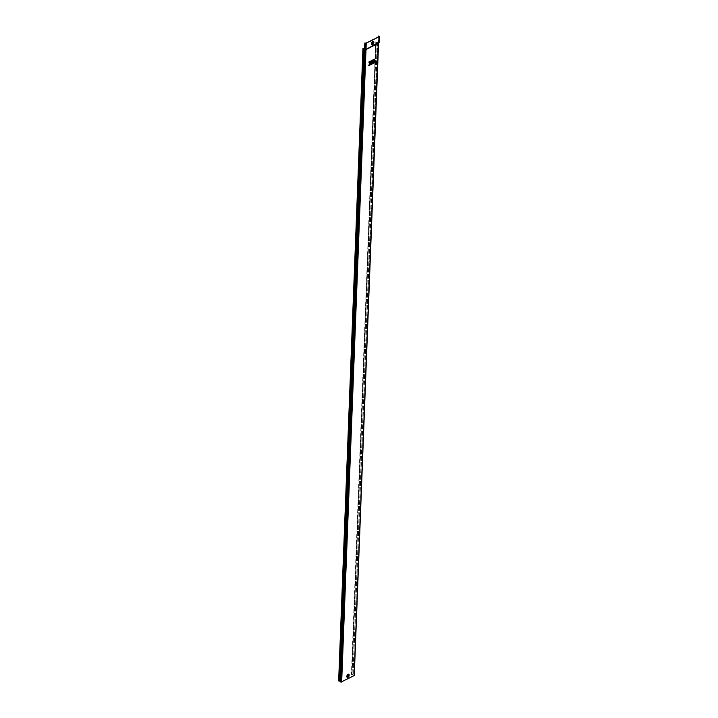 <?xml version="1.0" encoding="UTF-8"?>
<svg xmlns="http://www.w3.org/2000/svg" width="718" height="718" viewBox="0 0 718 718"><rect width="100%" height="100%" fill="white"/><g stroke="black" fill="none" stroke-linecap="round" stroke-linejoin="round"><path stroke-width="0.54" stroke-dasharray="3.59 2.69" d="M348.024 676.329L347.997 675.396M347.952 676.248L348.042 675.405M348.059 675.324L347.602 676.132M347.916 675.261L347.889 676.248M347.575 676.212L347.853 675.333M347.709 675.27C347.234 676.356 347.341 676.455 348.015 675.548L347.53 676.176M347.665 676.401L348.015 674.983L347.665 676.401M372.983 42.416L372.068 43.295L372.382 43.753M349.729 677.882L353.983 675.405L351.676 674.758L351.425 674.112L375.72 41.815L378.215 43.089L365.74 49.605L364.564 49.21M353.202 675.001L351.425 674.112M375.72 41.815L375.963 42.47L378.036 42.075L378.754 42.55L365.794 49.318L364.564 49.102M371.655 62.879L373.405 61.963L373.495 59.603M372.732 61.03L371.709 61.524M371.601 64.225L373.351 63.31L373.387 62.304M373.602 63.184L374.365 62.78L374.401 61.775M368.666 65.76L370.641 63.444M370.461 62.547L369.797 61.533M370.587 64.755L371.35 64.36L371.493 60.644M373.656 61.829L374.41 61.434L374.509 59.073M349.513 677.783L341.445 682.001L340.341 681.624L364.636 49.264M351.721 674.103L376.008 41.815M353.4 674.902L354.091 675.216L378.233 36.869M338.663 680.772L340.206 681.032L340.341 681.624M364.986 42.936L364.511 49.389M353.902 675.315L378.198 42.918L378.754 42.55L378.987 36.483L378.727 42.389L378.198 42.918L353.92 675.485M378.386 42.82L378.924 42.281L378.224 41.967L378.458 35.9M378.987 42.317L379.158 36.214M377.435 42.577L353.139 674.947L377.632 42.479M347.916 676.518L348.275 675.1L347.916 676.518M348.006 675.1A0.844 0.476 -65.7 0 1 347.952 676.58A0.844 0.476 -65.7 0 1 348.006 675.1M348.67 676.733A1.777 1.005 114.3 0 0 349.11 675.764M348.167 677.227A1.669 0.942 114.3 0 0 349.145 675.297A1.669 0.942 114.3 0 0 349.145 675.064M347.108 676.293A1.319 0.745 114.3 0 0 347.934 676.993A1.319 0.745 114.3 0 0 348.849 675.387A1.319 0.745 114.3 0 0 348.024 674.687A1.319 0.745 114.3 0 0 347.108 676.293M347.063 676.302A1.373 0.772 114.3 0 0 348.033 676.966A1.373 0.772 114.3 0 0 348.867 675.36A1.373 0.772 114.3 0 0 348.858 675.135A1.373 0.772 114.3 0 0 347.925 674.687A1.373 0.772 114.3 0 0 347.063 676.302M346.929 676.302A1.463 0.826 114.3 0 0 347.97 677.011A1.463 0.826 114.3 0 0 348.858 675.297A1.463 0.826 114.3 0 0 348.849 675.064A1.463 0.826 114.3 0 0 347.853 674.57A1.463 0.826 114.3 0 0 346.929 676.302M348.966 675.144A1.777 1.005 114.3 0 0 347.862 674.202A1.777 1.005 114.3 0 0 346.632 676.365A1.777 1.005 114.3 0 0 347.736 677.316A1.777 1.005 114.3 0 0 348.966 675.144M373.369 43.915A1.921 1.086 114.3 0 0 373.755 43.053M372.759 44.543A1.822 1.023 114.3 0 0 373.836 42.443A1.822 1.023 114.3 0 0 373.827 42.182M371.619 43.529A1.445 0.817 114.3 0 0 372.525 44.301A1.445 0.817 114.3 0 0 373.522 42.541A1.445 0.817 114.3 0 0 372.615 41.77A1.445 0.817 114.3 0 0 371.619 43.529M371.538 43.547A1.535 0.862 114.3 0 0 372.624 44.283A1.535 0.862 114.3 0 0 373.548 42.497A1.535 0.862 114.3 0 0 373.539 42.245A1.535 0.862 114.3 0 0 372.498 41.743A1.535 0.862 114.3 0 0 371.538 43.547M371.421 43.547A1.615 0.906 114.3 0 0 372.57 44.328A1.615 0.906 114.3 0 0 373.548 42.443A1.615 0.906 114.3 0 0 373.531 42.182A1.615 0.906 114.3 0 0 372.436 41.644A1.615 0.906 114.3 0 0 371.421 43.547M373.647 42.29A1.921 1.086 114.3 0 0 372.454 41.267A1.921 1.086 114.3 0 0 371.125 43.61A1.921 1.086 114.3 0 0 372.319 44.633A1.921 1.086 114.3 0 0 373.647 42.29M376.349 42.541L352.062 674.839L376.331 42.407M376.07 42.29L351.784 674.579L375.783 42.29M366.027 43.251L341.445 682.001M377.237 42.398L352.969 674.83L377.264 42.541M339.65 680.915L363.918 48.483M339.91 681.032L364.493 48.734M339.973 681.472L364.556 49.174M341.104 682.001L365.686 43.251M348.015 674.983L347.359 676.437M349.136 675.028L348.14 677.254M348.867 675.369L347.97 677.011L348.867 675.369M373.827 42.147L372.732 44.561M373.548 42.506L372.57 44.328L373.548 42.506M353.983 675.405L378.278 43.008M378.278 43.026L378.808 42.497M379.05 36.403L378.817 42.479M347.413 676.248C348.212 675.692 348.302 675.378 347.683 675.306C347.413 676.598 347.62 676.652 348.293 675.458L347.754 676.401C348.427 675.108 348.472 675.126 347.871 676.464C348.472 675.126 348.427 675.108 347.754 676.401L348.293 675.458C347.62 676.652 347.413 676.598 347.683 675.306C348.302 675.378 348.212 675.692 347.413 676.248C348.212 675.692 348.302 675.378 347.683 675.306C347.413 676.598 347.62 676.652 348.293 675.458L347.754 676.401C348.427 675.108 348.472 675.126 347.871 676.464C348.472 675.126 348.427 675.108 347.754 676.401L348.293 675.458C347.62 676.652 347.413 676.598 347.683 675.306C348.302 675.378 348.212 675.692 347.413 676.248C348.212 675.692 348.302 675.378 347.683 675.306C347.413 676.598 347.62 676.652 348.293 675.458L347.754 676.401C348.427 675.108 348.472 675.126 347.871 676.464"/><path stroke-width="1.08" d="M348.024 676.329L348.042 675.405C347.611 676.634 347.638 676.634 348.113 675.396L347.871 676.464L348.149 675.432M348.042 675.405C347.611 676.634 347.638 676.634 348.113 675.396M347.53 676.176L348.006 675.315M347.745 676.185L347.853 675.333M347.745 676.275L348.275 675.656M372.382 43.753L372.983 42.416M372.283 43.394L373.109 42.434L372.283 43.394M370.721 40.809L374.275 38.969L371.044 40.944M370.676 40.818L366.027 43.251L364.986 42.936L365.489 43.349L370.901 40.917M349.639 677.855L340.906 682.1L365.202 49.704L364.511 49.389L366.009 49.416L378.987 42.317M374.554 39.005L379.203 36.582L378.269 35.999L378.987 36.483L374.491 39.068M371.691 61.865L371.691 62.897L373.441 61.981L373.531 59.621L371.744 60.518L371.709 61.524L372.732 61.03L371.691 61.865L371.691 62.897M373.423 62.313L371.673 63.229L371.637 64.243L373.387 63.328L373.423 62.313L371.637 63.211L371.637 64.243M373.638 62.17L373.638 63.193L374.401 62.798L374.437 61.793L373.638 62.17L373.638 63.193M370.623 64.773L371.385 64.378L371.529 60.662L370.766 61.066L370.461 62.547L369.797 61.533L368.801 62.053L369.662 63.417L368.666 65.76L369.698 65.257L370.425 63.552L370.623 64.773L370.641 63.444M371.529 60.662L370.73 61.048L370.443 62.52M373.746 59.468L373.656 61.829L374.455 61.452L374.545 59.091L373.746 59.468L373.692 61.847M349.594 677.855L354.145 675.584L378.44 43.188L365.641 49.775L365.489 43.349M340.906 682.1L340.152 681.732L364.197 48.734L362.949 48.483L338.663 680.772L339.91 681.032L340.152 681.723M364.564 49.21L362.949 48.483M338.681 680.915L362.976 48.627M378.44 43.188L378.969 42.649L379.203 36.582M364.798 43.035L364.564 49.102M378.269 35.999L378.233 36.869M347.709 675.27C347.234 676.356 347.341 676.455 348.015 675.548M374.437 61.793L373.674 62.188M369.842 61.551L368.801 62.053M368.846 62.071L369.662 63.417M369.698 63.435L368.702 65.778M374.545 59.091L373.782 59.486M373.531 59.621L371.744 60.518M371.78 60.536L371.744 61.542M372.714 61.362L371.727 61.883M348.176 676.679A0.844 0.476 -65.7 0 1 348.23 675.198A0.844 0.476 -65.7 0 1 348.176 676.679M349.11 675.764A1.777 1.005 114.3 0 0 349.181 675.243A1.777 1.005 114.3 0 0 348.077 674.301A1.777 1.005 114.3 0 0 346.848 676.464A1.777 1.005 114.3 0 0 347.44 677.523A1.777 1.005 114.3 0 0 348.67 676.733M346.947 676.446A1.669 0.942 114.3 0 0 348.14 677.254A1.669 0.942 114.3 0 0 348.167 677.227A1.58 0.889 114.3 0 0 349.154 675.36A1.58 0.889 114.3 0 0 349.145 675.1A1.58 0.889 114.3 0 0 348.068 674.579A1.58 0.889 114.3 0 0 347.081 676.446A1.58 0.889 114.3 0 0 348.203 677.209L349.136 675.028A1.669 0.942 114.3 0 0 347.997 674.471A1.669 0.942 114.3 0 0 346.947 676.446M349.074 675.485A1.319 0.745 114.3 0 0 348.248 674.785A1.319 0.745 114.3 0 0 347.332 676.392A1.319 0.745 114.3 0 0 348.158 677.092A1.319 0.745 114.3 0 0 349.074 675.485M373.755 43.053A1.921 1.086 114.3 0 0 373.872 42.389A1.921 1.086 114.3 0 0 372.669 41.366A1.921 1.086 114.3 0 0 371.341 43.708A1.921 1.086 114.3 0 0 372.014 44.857A1.921 1.086 114.3 0 0 373.369 43.915M373.827 42.182A1.822 1.023 114.3 0 0 373.827 42.147A1.822 1.023 114.3 0 0 372.579 41.545A1.822 1.023 114.3 0 0 371.439 43.69A1.822 1.023 114.3 0 0 372.732 44.561A1.822 1.023 114.3 0 0 372.759 44.543M373.827 42.147L373.845 42.515A1.741 0.978 114.3 0 0 373.836 42.209A1.741 0.978 114.3 0 0 372.642 41.635A1.741 0.978 114.3 0 0 371.556 43.69A1.741 0.978 114.3 0 0 372.786 44.525A1.741 0.978 114.3 0 0 373.845 42.533M373.746 42.64A1.445 0.817 114.3 0 0 372.839 41.868A1.445 0.817 114.3 0 0 371.834 43.627A1.445 0.817 114.3 0 0 372.741 44.399A1.445 0.817 114.3 0 0 373.746 42.64M366.243 43.349L341.66 682.1M339.973 681.472L364.259 49.183M339.91 681.032L364.197 48.734M339.65 680.915L363.945 48.618M354.279 675.423L378.565 43.062M379.095 42.524L378.565 43.044M379.337 36.421L379.104 42.488M372.732 44.561L373.845 42.515M347.413 676.248C348.212 675.692 348.302 675.378 347.683 675.306C347.413 676.598 347.62 676.652 348.293 675.458L347.754 676.401C348.427 675.108 348.472 675.126 347.871 676.464L347.871 676.464"/></g></svg>
